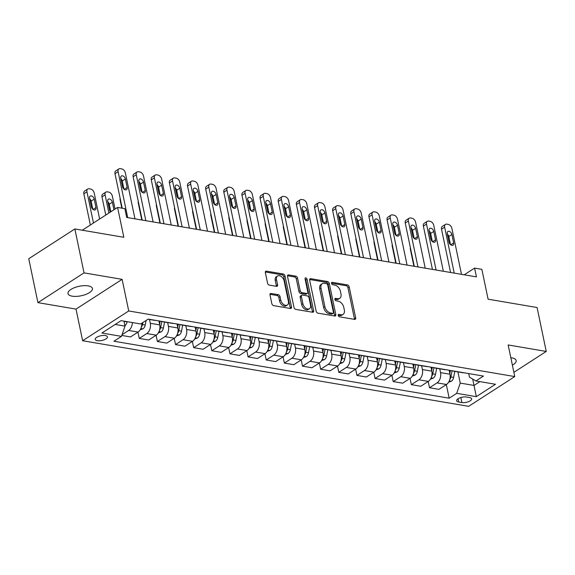 <?xml version="1.0" encoding="UTF-8"?>
<svg xmlns="http://www.w3.org/2000/svg" width="575" height="575" viewBox="0 0 575 575"><rect width="100%" height="100%" fill="white"/><g stroke="black" fill="none" stroke-linecap="round" stroke-linejoin="round"><path stroke-width="0.86" d="M338.222 315.445A1.337 0.87 57.2 0 0 339.473 316.825L354.61 319.398A1.912 1.236 57.2 0 0 355.285 319.276A1.912 1.236 57.2 0 0 355.673 317.91L349.19 286.875A1.912 1.236 57.2 0 0 347.401 284.912L332.271 282.339A1.337 0.87 57.2 0 0 331.797 282.418A1.337 0.87 57.2 0 0 331.523 283.374A1.337 0.87 57.2 0 0 332.774 284.754L334.729 285.085A6.117 3.967 57.2 0 1 340.443 291.381L340.982 293.962A6.117 3.967 57.2 0 1 339.739 298.332A6.117 3.967 57.2 0 1 337.575 298.705L335.62 298.375A1.337 0.87 57.2 0 0 335.146 298.454A1.337 0.87 57.2 0 0 334.873 299.41A1.337 0.87 57.2 0 0 336.123 300.79L338.078 301.12A6.117 3.967 57.2 0 1 343.793 307.409L344.332 309.997A6.117 3.967 57.2 0 1 343.095 314.367A6.117 3.967 57.2 0 1 340.925 314.741L338.97 314.41A1.337 0.87 57.2 0 0 338.495 314.489A1.337 0.87 57.2 0 0 338.222 315.445M72.227 296.175A12.463 4.844 168.2 0 0 85.761 294.443A12.463 4.844 168.2 0 0 92.41 288.478A12.463 4.844 168.2 0 0 88.183 285.876A12.463 4.844 168.2 0 0 74.649 287.608A12.463 4.844 168.2 0 0 68.001 293.573A12.463 4.844 168.2 0 0 72.227 296.175M512.375 365.154A12.463 4.844 168.2 0 0 516.17 360.496A12.463 4.844 168.2 0 0 511.944 357.894A12.463 4.844 168.2 0 0 510.83 357.751M97.347 340.695A6.232 2.422 168.2 0 0 104.118 339.832A6.232 2.422 168.2 0 0 107.439 336.849A6.232 2.422 168.2 0 0 105.326 335.548A6.232 2.422 168.2 0 0 98.555 336.411A6.232 2.422 168.2 0 0 95.234 339.394A6.232 2.422 168.2 0 0 97.347 340.695M271.084 293.473A1.912 1.236 57.2 0 0 270.408 293.595A1.912 1.236 57.2 0 0 270.02 294.961L271.838 303.665A1.912 1.236 57.2 0 0 273.628 305.634L290.433 308.488A1.912 1.236 57.2 0 0 291.108 308.373A1.912 1.236 57.2 0 0 291.496 307.007L285.013 275.971A1.912 1.236 57.2 0 0 283.231 274.002L266.419 271.148A1.912 1.236 57.2 0 0 265.743 271.263A1.912 1.236 57.2 0 0 265.355 272.629L267.555 283.144A1.912 1.236 57.2 0 0 269.337 285.114L276.532 286.336A1.912 1.236 57.2 0 0 277.207 286.221A1.912 1.236 57.2 0 0 277.596 284.855L276.51 279.637A5.117 3.313 57.2 0 1 277.545 275.993A5.117 3.313 57.2 0 1 281.362 276.597A5.117 3.313 57.2 0 1 284.129 280.938L288.398 301.365A5.117 3.313 57.2 0 1 287.356 305.016A5.117 3.313 57.2 0 1 283.54 304.405A5.117 3.313 57.2 0 1 280.772 300.071L280.061 296.664A1.912 1.236 57.2 0 0 278.278 294.702L271.084 293.473L270.02 294.163M513.878 372.334L546.25 351.433L537.079 307.517L488.096 299.194L481.857 269.33L474.605 268.101L476.438 276.884L126.687 217.443L124.854 208.66L117.595 207.424L82.282 230.223M84.029 272.873L37.921 302.644L76.022 309.113L122.123 279.349L84.029 272.873L74.858 228.958L123.833 237.288L117.595 207.424M122.123 279.349L128.728 310.967L514.762 376.575L468.654 406.338L82.627 340.731L128.728 310.967M546.25 351.433L508.156 344.957L514.762 376.575M316.142 311.197A1.912 1.236 57.2 0 0 317.925 313.159L334.736 316.02A1.912 1.236 57.2 0 0 335.412 315.898A1.912 1.236 57.2 0 0 335.8 314.532L329.317 283.504A1.912 1.236 57.2 0 0 327.534 281.534L310.723 278.681A1.912 1.236 57.2 0 0 310.047 278.796A1.912 1.236 57.2 0 0 309.659 280.162L316.142 311.197M312.584 312.254L295.773 309.393A1.912 1.236 57.2 0 1 293.99 307.431L287.507 276.395A1.912 1.236 57.2 0 1 287.895 275.03A1.912 1.236 57.2 0 1 288.571 274.915L295.766 276.137A1.912 1.236 57.2 0 1 297.548 278.099L300.179 290.691A1.912 1.236 57.2 0 0 301.961 292.653L306.734 293.466A1.912 1.236 57.2 0 0 307.417 293.351A1.912 1.236 57.2 0 0 307.798 291.985L305.066 278.882A1.337 0.87 57.2 0 1 305.332 277.926A1.337 0.87 57.2 0 1 306.331 278.084A1.337 0.87 57.2 0 1 307.057 279.22L313.648 310.773A1.912 1.236 57.2 0 1 313.26 312.132A1.912 1.236 57.2 0 1 312.584 312.254M37.921 302.644L28.75 258.728L74.858 228.958M469.61 397.562L466.411 397.016A6.038 2.35 168.2 0 0 459.856 397.857A6.038 2.35 168.2 0 0 456.643 400.746A6.038 2.35 168.2 0 0 458.692 402.004L461.883 402.55A6.038 2.35 168.2 0 0 468.438 401.709A6.038 2.35 168.2 0 0 471.651 398.82A6.038 2.35 168.2 0 0 469.61 397.562M468.711 373.577L469.452 377.135L475.906 380.945L483.446 376.079L148.206 319.103L140.667 323.969L121.073 320.642L101.89 333.033L121.476 336.361L113.943 341.227L449.176 398.202L456.715 393.336L460.23 383.094L457.894 371.896M475.906 380.945L495.499 384.272L476.308 396.664L456.715 393.336M76.022 309.113L82.627 340.731M474.605 268.101L464.219 274.807M472.686 379.047L474.016 385.437L479.917 381.628M460.23 383.094L474.016 385.437L476.308 396.664M115.18 324.451L124.998 326.118L123.956 321.13M137.942 332.156L139.243 338.416L146.783 333.543A7.791 5.103 -80.4 0 0 150.305 323.301L149.507 319.484M139.243 338.416L148.681 340.019L156.22 335.153A7.791 5.103 -80.4 0 0 159.735 324.904L158.901 320.922M156.077 335.239L157.385 341.5L164.924 336.627A7.791 5.103 -80.4 0 0 168.446 326.384L167.641 322.568M157.385 341.5L166.822 343.103L174.362 338.229A7.791 5.103 -80.4 0 0 177.876 327.987L177.042 324.005M174.218 338.323L175.526 344.583L183.066 339.71A7.791 5.103 -80.4 0 0 186.58 329.468L185.783 325.651M175.526 344.583L184.963 346.186L192.503 341.313A7.791 5.103 -80.4 0 0 196.018 331.071L195.184 327.089M192.359 341.406L193.667 347.667L201.207 342.793A7.791 5.103 -80.4 0 0 204.722 332.551L203.924 328.735M193.667 347.667L203.104 349.269L210.637 344.396A7.791 5.103 -80.4 0 0 214.159 334.154L213.325 330.172M210.5 344.49L211.808 350.743L219.348 345.877A7.791 5.103 -80.4 0 0 222.863 335.635L222.065 331.818M211.808 350.743L221.238 352.353L228.778 347.48A7.791 5.103 -80.4 0 0 232.3 337.238L231.466 333.256M228.642 347.573L229.95 353.826L237.489 348.96A7.791 5.103 -80.4 0 0 241.004 338.718L240.206 334.902M229.95 353.826L239.38 355.429L246.919 350.563A7.791 5.103 -80.4 0 0 250.441 340.321L249.607 336.339M246.783 350.657L248.091 356.91L255.631 352.044A7.791 5.103 -80.4 0 0 259.145 341.802L258.348 337.985M248.091 356.91L257.521 358.512L265.061 353.647A7.791 5.103 -80.4 0 0 268.575 343.404L267.749 339.423M264.924 353.74L266.232 359.993L273.772 355.127A7.791 5.103 -80.4 0 0 277.287 344.885L276.489 341.061M266.232 359.993L275.662 361.596L283.202 356.73A7.791 5.103 -80.4 0 0 286.717 346.488L285.89 342.506M283.065 356.823L284.373 363.077L291.913 358.211A7.791 5.103 -80.4 0 0 295.428 347.968L294.63 344.145M284.373 363.077L293.803 364.679L301.343 359.813A7.791 5.103 -80.4 0 0 304.858 349.571L304.024 345.589M301.207 359.907L302.515 366.16L310.047 361.294A7.791 5.103 -80.4 0 0 313.569 351.052L312.771 347.228M302.515 366.16L311.945 367.763L319.484 362.897A7.791 5.103 -80.4 0 0 322.999 352.655L322.165 348.666M319.348 362.99L320.649 369.243L328.188 364.377A7.791 5.103 -80.4 0 0 331.71 354.135L330.912 350.312M320.649 369.243L330.086 370.846L337.626 365.98A7.791 5.103 -80.4 0 0 341.14 355.738L340.307 351.749M337.482 366.067L338.79 372.327L346.33 367.461A7.791 5.103 -80.4 0 0 349.844 357.219L349.047 353.395M338.79 372.327L348.227 373.93L355.767 369.064A7.791 5.103 -80.4 0 0 359.282 358.822L358.448 354.832M355.623 369.15L356.931 375.41L364.471 370.544A7.791 5.103 -80.4 0 0 367.986 360.302L367.188 356.478M356.931 375.41L366.368 377.013L373.908 372.147A7.791 5.103 -80.4 0 0 377.423 361.905L376.589 357.916M373.764 372.233L375.073 378.494L382.612 373.628A7.791 5.103 -80.4 0 0 386.127 363.386L385.329 359.562M375.073 378.494L384.51 380.097L392.042 375.231A7.791 5.103 -80.4 0 0 395.564 364.988L394.73 360.999M391.906 375.317L393.214 381.577L400.753 376.711A7.791 5.103 -80.4 0 0 404.268 366.462L403.47 362.645M393.214 381.577L402.644 383.18L410.183 378.314A7.791 5.103 -80.4 0 0 413.705 368.072L412.872 364.083M410.047 378.4L411.355 384.661L418.895 379.795A7.791 5.103 -80.4 0 0 422.409 369.545L421.612 365.729M411.355 384.661L420.785 386.263L428.325 381.397A7.791 5.103 -80.4 0 0 431.847 371.148L431.013 367.166M428.188 381.484L429.496 387.744L437.036 382.878A7.791 5.103 -80.4 0 0 440.551 372.629L439.753 368.812M429.496 387.744L438.926 389.347L446.466 384.481A7.791 5.103 -80.4 0 0 449.981 374.232L449.154 370.25M446.329 384.567L449.176 398.202M121.792 335.448L130.539 336.936L138.079 332.07A7.791 5.103 -80.4 0 0 141.788 323.251M452.475 370.817A7.791 5.103 -80.4 0 0 453.452 371.141L462.882 372.744A7.791 5.103 -80.4 0 0 463.917 372.758M453.452 371.141A7.791 5.103 -80.4 0 0 454.48 371.155M434.333 367.734A7.791 5.103 -80.4 0 0 435.311 368.058L444.741 369.66A7.791 5.103 -80.4 0 0 445.776 369.675M435.311 368.058A7.791 5.103 -80.4 0 0 436.339 368.072M416.192 364.651A7.791 5.103 -80.4 0 0 417.17 364.974L426.6 366.577A7.791 5.103 -80.4 0 0 427.635 366.591M417.17 364.974A7.791 5.103 -80.4 0 0 418.198 364.988M398.051 361.567A7.791 5.103 -80.4 0 0 399.028 361.891L408.466 363.493A7.791 5.103 -80.4 0 0 409.493 363.508M399.028 361.891A7.791 5.103 -80.4 0 0 400.056 361.905M379.91 358.484A7.791 5.103 -80.4 0 0 380.887 358.807L390.324 360.41A7.791 5.103 -80.4 0 0 391.352 360.424M380.887 358.807A7.791 5.103 -80.4 0 0 381.915 358.822M361.768 355.4A7.791 5.103 -80.4 0 0 362.746 355.724L372.183 357.327A7.791 5.103 -80.4 0 0 373.211 357.341M362.746 355.724A7.791 5.103 -80.4 0 0 363.781 355.738M343.627 352.317A7.791 5.103 -80.4 0 0 344.605 352.64L354.042 354.243A7.791 5.103 -80.4 0 0 355.07 354.265M344.605 352.64A7.791 5.103 -80.4 0 0 345.64 352.655M325.486 349.233A7.791 5.103 -80.4 0 0 326.463 349.557L335.901 351.16A7.791 5.103 -80.4 0 0 336.928 351.181M326.463 349.557A7.791 5.103 -80.4 0 0 327.498 349.578M307.352 346.15A7.791 5.103 -80.4 0 0 308.329 346.473L317.759 348.076A7.791 5.103 -80.4 0 0 318.787 348.098M308.329 346.473A7.791 5.103 -80.4 0 0 309.357 346.495M289.211 343.067A7.791 5.103 -80.4 0 0 290.188 343.39L299.618 344.993A7.791 5.103 -80.4 0 0 300.646 345.014M290.188 343.39A7.791 5.103 -80.4 0 0 291.216 343.412M271.069 339.983A7.791 5.103 -80.4 0 0 272.047 340.307L281.477 341.909A7.791 5.103 -80.4 0 0 282.512 341.931M272.047 340.307A7.791 5.103 -80.4 0 0 273.075 340.328M252.928 336.9A7.791 5.103 -80.4 0 0 253.906 337.223L263.336 338.833A7.791 5.103 -80.4 0 0 264.371 338.848M253.906 337.223A7.791 5.103 -80.4 0 0 254.933 337.245M234.787 333.816A7.791 5.103 -80.4 0 0 235.764 334.147L245.194 335.75A7.791 5.103 -80.4 0 0 246.229 335.764M235.764 334.147A7.791 5.103 -80.4 0 0 236.792 334.161M216.646 330.733A7.791 5.103 -80.4 0 0 217.623 331.063L227.06 332.666A7.791 5.103 -80.4 0 0 228.088 332.681M217.623 331.063A7.791 5.103 -80.4 0 0 218.651 331.078M198.504 327.649A7.791 5.103 -80.4 0 0 199.482 327.98L208.919 329.583A7.791 5.103 -80.4 0 0 209.947 329.597M199.482 327.98A7.791 5.103 -80.4 0 0 200.51 327.994M180.363 324.566A7.791 5.103 -80.4 0 0 181.341 324.897L190.778 326.499A7.791 5.103 -80.4 0 0 191.806 326.514M181.341 324.897A7.791 5.103 -80.4 0 0 182.376 324.911M162.222 321.49A7.791 5.103 -80.4 0 0 163.199 321.813L172.637 323.416A7.791 5.103 -80.4 0 0 173.664 323.43M163.199 321.813A7.791 5.103 -80.4 0 0 164.234 321.827M148.012 319.233L154.495 320.332A7.791 5.103 -80.4 0 0 155.523 320.347M122.037 334.729L128.642 330.467A7.791 5.103 -80.4 0 0 132.372 322.561M124.998 326.118L121.476 336.361M338.201 315.294L339.681 315.546A6.117 3.967 57.2 0 0 341.845 315.172L343.095 314.367M339.739 298.332L338.495 299.137A6.117 3.967 57.2 0 1 336.332 299.51L334.851 299.259M354.452 319.369A1.912 1.236 57.2 0 0 354.423 318.715L347.94 287.68A1.912 1.236 57.2 0 0 346.157 285.717L331.502 283.223M334.578 315.991A1.912 1.236 57.2 0 0 334.557 315.337L328.073 284.309A1.912 1.236 57.2 0 0 326.284 282.339L309.63 279.507M332.666 313.339A1.337 0.87 57.2 0 0 333.141 313.253A1.337 0.87 57.2 0 0 333.407 312.297L327.721 285.056A1.337 0.87 57.2 0 0 326.471 283.683L324.401 283.331A6.117 3.967 57.2 0 0 322.237 283.712A6.117 3.967 57.2 0 0 321.001 288.075L324.889 306.698A6.117 3.967 57.2 0 0 330.596 312.987L332.666 313.339L331.416 314.144A1.337 0.87 57.2 0 0 331.89 314.058L333.141 313.253M322.237 283.712L320.994 284.51A6.117 3.967 57.2 0 0 319.75 288.88L321.001 288.075M331.416 314.144L329.353 313.792A6.117 3.967 57.2 0 1 323.639 307.496L319.75 288.88M287.478 275.741L294.522 276.942L295.766 276.137M307.417 293.351L306.166 294.148A1.912 1.236 57.2 0 1 305.49 294.271L300.718 293.458A1.912 1.236 57.2 0 1 298.935 291.496L296.305 278.904A1.912 1.236 57.2 0 0 294.522 276.942M312.433 312.225A1.912 1.236 57.2 0 0 312.405 311.578L305.814 280.025A1.337 0.87 57.2 0 0 305.059 278.868M302.91 303.751A5.117 3.313 57.2 0 0 305.67 308.085A5.117 3.313 57.2 0 0 309.494 308.696A5.117 3.313 57.2 0 0 310.529 305.045L309.027 297.843A1.912 1.236 57.2 0 0 307.244 295.881L302.472 295.068A1.912 1.236 57.2 0 0 301.789 295.183A1.912 1.236 57.2 0 0 301.401 296.549L302.91 303.751L301.659 304.556A5.117 3.313 57.2 0 0 304.427 308.89A5.117 3.313 57.2 0 0 308.243 309.494L309.494 308.696M301.789 295.183L300.545 295.988A1.912 1.236 57.2 0 0 300.157 297.354L301.401 296.549M301.659 304.556L300.157 297.354M287.356 305.016L286.113 305.821A5.117 3.313 57.2 0 1 282.289 305.21A5.117 3.313 57.2 0 1 279.529 300.876L278.817 297.469A1.912 1.236 57.2 0 0 277.035 295.507L269.991 294.307M277.545 275.993L276.295 276.798A5.117 3.313 57.2 0 0 275.26 280.442L276.51 279.637M276.381 286.314A1.912 1.236 57.2 0 0 276.352 285.66L275.26 280.442M290.282 308.459A1.912 1.236 57.2 0 0 290.253 307.812L283.77 276.776A1.912 1.236 57.2 0 0 281.987 274.807L265.327 271.982M448.601 382.202L451.368 381.247A5.161 3.378 -80.4 0 0 453.632 377.401L454.818 371.371M413.914 266.254L410.37 249.298A3.896 2.523 -122.8 0 1 410.385 247.638M449.707 379.694A5.161 3.378 -80.4 0 0 450.872 376.934L452.094 370.753M450.455 370.473L449.844 373.57M450.347 370.451L449.787 373.297M454.236 273.111L444.64 227.175A3.896 2.523 57.2 0 1 445.431 224.394A3.896 2.523 57.2 0 1 446.804 224.157L448.256 224.401A3.896 2.523 57.2 0 1 451.893 228.404L461.488 274.34M445.431 224.394L442.312 226.406A3.896 2.523 -122.8 0 0 441.521 229.188L450.57 272.485M447.264 233.716A3.119 2.02 -122.8 0 1 447.896 231.495A3.119 2.02 -122.8 0 1 450.225 231.869A3.119 2.02 -122.8 0 1 451.907 234.507L453.668 242.938A3.119 2.02 -122.8 0 1 453.043 245.166A3.119 2.02 -122.8 0 1 450.714 244.792A3.119 2.02 -122.8 0 1 449.025 242.147L447.264 233.716M447.336 234.061A3.119 2.02 -122.8 0 1 448.795 236.519L450.484 244.612M430.459 379.119L433.227 378.163A5.161 3.378 -80.4 0 0 435.491 374.318L436.677 368.287M395.772 263.17L392.229 246.215A3.896 2.523 -122.8 0 1 392.243 244.555M431.566 376.611A5.161 3.378 -80.4 0 0 432.731 373.851L433.952 367.669M432.314 367.389L431.703 370.487M432.206 367.368L431.645 370.214M412.318 376.036L415.085 375.08A5.161 3.378 -80.4 0 0 417.349 371.234L418.535 365.204M377.631 260.087L374.088 243.132A3.896 2.523 -122.8 0 1 374.102 241.471M413.425 373.527A5.161 3.378 -80.4 0 0 414.589 370.767L415.811 364.586M414.173 364.306L413.562 367.403M414.065 364.291L413.504 367.13M394.177 372.952L396.944 371.996A5.161 3.378 -80.4 0 0 399.208 368.151L400.394 362.121M359.49 257.003L355.947 240.048A3.896 2.523 -122.8 0 1 355.961 238.388M395.284 370.444A5.161 3.378 -80.4 0 0 396.448 367.684L397.67 361.502M396.031 361.222L395.42 364.32M395.931 361.208L395.37 364.047M436.094 270.027L426.499 224.092A3.896 2.523 57.2 0 1 427.29 221.31A3.896 2.523 57.2 0 1 428.67 221.073L430.114 221.318A3.896 2.523 57.2 0 1 433.751 225.321L443.347 271.256M427.29 221.31L424.17 223.323A3.896 2.523 -122.8 0 0 423.38 226.104L432.429 269.402M429.122 230.632A3.119 2.02 -122.8 0 1 429.755 228.412A3.119 2.02 -122.8 0 1 432.084 228.785A3.119 2.02 -122.8 0 1 433.766 231.423L435.527 239.854A3.119 2.02 -122.8 0 1 434.901 242.082A3.119 2.02 -122.8 0 1 432.573 241.708A3.119 2.02 -122.8 0 1 430.883 239.071L429.122 230.632M429.194 230.978A3.119 2.02 -122.8 0 1 430.653 233.436L432.342 241.529M417.953 266.944L408.358 221.008A3.896 2.523 57.2 0 1 409.148 218.227A3.896 2.523 57.2 0 1 410.528 217.99L411.98 218.234A3.896 2.523 57.2 0 1 415.61 222.237L425.213 268.173M409.148 218.227L406.029 220.239A3.896 2.523 -122.8 0 0 405.238 223.021L414.287 266.318M410.981 227.556A3.119 2.02 -122.8 0 1 411.614 225.328A3.119 2.02 -122.8 0 1 413.942 225.702A3.119 2.02 -122.8 0 1 415.632 228.34L417.393 236.771A3.119 2.02 -122.8 0 1 416.76 238.999A3.119 2.02 -122.8 0 1 414.431 238.625A3.119 2.02 -122.8 0 1 412.742 235.987L410.981 227.556M411.053 227.894A3.119 2.02 -122.8 0 1 412.512 230.352L414.201 238.445M399.812 263.86L390.217 217.925A3.896 2.523 57.2 0 1 391.007 215.143A3.896 2.523 57.2 0 1 392.387 214.906L393.839 215.151A3.896 2.523 57.2 0 1 397.476 219.154L407.071 265.089M391.007 215.143L387.888 217.156A3.896 2.523 -122.8 0 0 387.104 219.938L396.146 263.235M392.847 224.473A3.119 2.02 -122.8 0 1 393.473 222.245A3.119 2.02 -122.8 0 1 395.801 222.618A3.119 2.02 -122.8 0 1 397.49 225.256L399.251 233.687A3.119 2.02 -122.8 0 1 398.619 235.915A3.119 2.02 -122.8 0 1 396.29 235.542A3.119 2.02 -122.8 0 1 394.608 232.904L392.847 224.473M392.912 224.811A3.119 2.02 -122.8 0 1 394.371 227.269L396.06 235.362M376.036 369.869L378.81 368.913A5.161 3.378 -80.4 0 0 381.067 365.067L382.253 359.037M341.349 253.92L337.805 236.965A3.896 2.523 -122.8 0 1 337.82 235.304M377.143 367.36A5.161 3.378 -80.4 0 0 378.307 364.6L379.529 358.419M377.89 358.139L377.279 361.237M377.789 358.124L377.229 360.963M381.671 260.777L372.075 214.842A3.896 2.523 57.2 0 1 372.866 212.06A3.896 2.523 57.2 0 1 374.246 211.823L375.698 212.067A3.896 2.523 57.2 0 1 379.335 216.078L388.93 262.006M372.866 212.06L369.754 214.072A3.896 2.523 -122.8 0 0 368.963 216.854L378.005 260.152M374.706 221.389A3.119 2.02 -122.8 0 1 375.331 219.161A3.119 2.02 -122.8 0 1 377.66 219.535A3.119 2.02 -122.8 0 1 379.349 222.173L381.11 230.611A3.119 2.02 -122.8 0 1 380.478 232.832A3.119 2.02 -122.8 0 1 378.149 232.458A3.119 2.02 -122.8 0 1 376.467 229.82L374.706 221.389M374.778 221.727A3.119 2.02 -122.8 0 1 376.23 224.185L377.919 232.278M357.902 366.785L360.669 365.829A5.161 3.378 -80.4 0 0 362.926 361.984L364.112 355.954M323.207 250.837L319.671 233.881A3.896 2.523 -122.8 0 1 319.678 232.221M359.001 364.277A5.161 3.378 -80.4 0 0 360.166 361.517L361.387 355.336M359.749 355.055L359.145 358.153M359.648 355.041L359.088 357.88M363.529 257.693L353.934 211.758A3.896 2.523 57.2 0 1 354.725 208.977A3.896 2.523 57.2 0 1 356.105 208.739L357.557 208.984A3.896 2.523 57.2 0 1 361.193 212.994L370.789 258.923M354.725 208.977L351.613 210.989A3.896 2.523 -122.8 0 0 350.822 213.771L359.864 257.068M356.565 218.306A3.119 2.02 -122.8 0 1 357.197 216.078A3.119 2.02 -122.8 0 1 359.526 216.452A3.119 2.02 -122.8 0 1 361.208 219.097L362.969 227.528A3.119 2.02 -122.8 0 1 362.336 229.748A3.119 2.02 -122.8 0 1 360.007 229.375A3.119 2.02 -122.8 0 1 358.326 226.737L356.565 218.306M356.637 218.644A3.119 2.02 -122.8 0 1 358.088 221.102L359.785 229.195M339.76 363.702L342.527 362.746A5.161 3.378 -80.4 0 0 344.784 358.901L345.978 352.877M305.073 247.76L301.53 230.798A3.896 2.523 -122.8 0 1 301.544 229.138M340.867 361.193A5.161 3.378 -80.4 0 0 342.032 358.433L343.246 352.252M341.615 351.972L341.004 355.07M341.507 351.957L340.946 354.804M321.619 360.618L324.386 359.662A5.161 3.378 -80.4 0 0 326.643 355.817L327.836 349.794M286.932 244.677L283.389 227.714A3.896 2.523 -122.8 0 1 283.403 226.054M322.726 358.11A5.161 3.378 -80.4 0 0 323.89 355.35L325.105 349.169M323.473 348.888L322.863 351.986M323.366 348.874L322.805 351.72M303.478 357.535L306.245 356.579A5.161 3.378 -80.4 0 0 308.502 352.734L309.695 346.711M268.791 241.593L265.248 224.631A3.896 2.523 -122.8 0 1 265.262 222.971M304.585 355.027A5.161 3.378 -80.4 0 0 305.749 352.267L306.964 346.085M305.332 345.805L304.721 348.903M305.224 345.791L304.664 348.637M285.337 354.452L288.104 353.496A5.161 3.378 -80.4 0 0 290.361 349.658L291.554 343.627M250.65 238.51L247.106 221.548A3.896 2.523 -122.8 0 1 247.121 219.887M286.443 351.943A5.161 3.378 -80.4 0 0 287.608 349.183L288.822 343.002M287.191 342.722L286.58 345.819M287.083 342.707L286.522 345.553M345.388 254.61L335.793 208.675A3.896 2.523 57.2 0 1 336.583 205.893A3.896 2.523 57.2 0 1 337.963 205.656L339.415 205.9A3.896 2.523 57.2 0 1 343.052 209.911L352.647 255.846M336.583 205.893L333.471 207.906A3.896 2.523 -122.8 0 0 332.681 210.687L341.723 253.985M338.423 215.222A3.119 2.02 -122.8 0 1 339.056 212.994A3.119 2.02 -122.8 0 1 341.385 213.368A3.119 2.02 -122.8 0 1 343.067 216.013L344.827 224.444A3.119 2.02 -122.8 0 1 344.195 226.665A3.119 2.02 -122.8 0 1 341.866 226.291A3.119 2.02 -122.8 0 1 340.184 223.653L338.423 215.222M338.495 215.56A3.119 2.02 -122.8 0 1 339.954 218.018L341.643 226.112M327.254 251.527L317.652 205.591A3.896 2.523 57.2 0 1 318.442 202.81A3.896 2.523 57.2 0 1 319.822 202.572L321.274 202.817A3.896 2.523 57.2 0 1 324.911 206.827L334.506 252.763M318.442 202.81L315.33 204.822A3.896 2.523 -122.8 0 0 314.539 207.604L323.588 250.901M320.282 212.139A3.119 2.02 -122.8 0 1 320.915 209.911A3.119 2.02 -122.8 0 1 323.243 210.285A3.119 2.02 -122.8 0 1 324.925 212.93L326.686 221.361A3.119 2.02 -122.8 0 1 326.054 223.582A3.119 2.02 -122.8 0 1 323.725 223.208A3.119 2.02 -122.8 0 1 322.043 220.57L320.282 212.139M320.354 212.477A3.119 2.02 -122.8 0 1 321.813 214.935L323.502 223.028M309.113 248.443L299.51 202.508A3.896 2.523 57.2 0 1 300.301 199.733A3.896 2.523 57.2 0 1 301.681 199.489L303.133 199.733A3.896 2.523 57.2 0 1 306.77 203.744L316.365 249.679M300.301 199.733L297.189 201.739A3.896 2.523 -122.8 0 0 296.398 204.52L305.447 247.818M302.141 209.056A3.119 2.02 -122.8 0 1 302.773 206.835A3.119 2.02 -122.8 0 1 305.102 207.201A3.119 2.02 -122.8 0 1 306.784 209.846L308.545 218.277A3.119 2.02 -122.8 0 1 307.912 220.498A3.119 2.02 -122.8 0 1 305.584 220.124A3.119 2.02 -122.8 0 1 303.902 217.487L302.141 209.056M302.213 209.393A3.119 2.02 -122.8 0 1 303.672 211.859L305.361 219.945M290.972 245.36L281.376 199.424A3.896 2.523 57.2 0 1 282.16 196.65A3.896 2.523 57.2 0 1 283.54 196.406L284.992 196.65A3.896 2.523 57.2 0 1 288.628 200.661L298.224 246.596M282.16 196.65L279.048 198.655A3.896 2.523 -122.8 0 0 278.257 201.437L287.306 244.734M284 205.972A3.119 2.02 -122.8 0 1 284.632 203.751A3.119 2.02 -122.8 0 1 286.961 204.118A3.119 2.02 -122.8 0 1 288.643 206.763L290.404 215.194A3.119 2.02 -122.8 0 1 289.771 217.415A3.119 2.02 -122.8 0 1 287.442 217.048A3.119 2.02 -122.8 0 1 285.761 214.403L284 205.972M284.072 206.317A3.119 2.02 -122.8 0 1 285.531 208.775L287.22 216.861M267.195 351.368L269.963 350.412A5.161 3.378 -80.4 0 0 272.227 346.574L273.412 340.544M232.508 235.427L228.965 218.464A3.896 2.523 -122.8 0 1 228.979 216.804M268.302 348.86A5.161 3.378 -80.4 0 0 269.467 346.1L270.688 339.918M269.05 339.638L268.439 342.736M268.942 339.624L268.381 342.47M272.83 242.276L263.235 196.341A3.896 2.523 57.2 0 1 264.026 193.567A3.896 2.523 57.2 0 1 265.398 193.322L266.85 193.567A3.896 2.523 57.2 0 1 270.487 197.577L280.082 243.513M264.026 193.567L260.906 195.572A3.896 2.523 -122.8 0 0 260.116 198.353L269.165 241.651M265.858 202.889A3.119 2.02 -122.8 0 1 266.491 200.668A3.119 2.02 -122.8 0 1 268.82 201.034A3.119 2.02 -122.8 0 1 270.502 203.679L272.262 212.11A3.119 2.02 -122.8 0 1 271.637 214.331A3.119 2.02 -122.8 0 1 269.308 213.965A3.119 2.02 -122.8 0 1 267.619 211.32L265.858 202.889M265.93 203.234A3.119 2.02 -122.8 0 1 267.389 205.692L269.078 213.778M249.054 348.285L251.821 347.329A5.161 3.378 -80.4 0 0 254.085 343.491L255.271 337.46M214.367 232.343L210.824 215.388A3.896 2.523 -122.8 0 1 210.838 213.72M250.161 345.776A5.161 3.378 -80.4 0 0 251.325 343.016L252.547 336.835M250.908 336.562L250.298 339.652M250.801 336.54L250.24 339.387M254.689 239.193L245.094 193.257A3.896 2.523 57.2 0 1 245.884 190.483A3.896 2.523 57.2 0 1 247.264 190.239L248.709 190.49A3.896 2.523 57.2 0 1 252.346 194.494L261.941 240.429M245.884 190.483L242.765 192.496A3.896 2.523 -122.8 0 0 241.974 195.27L251.023 238.575M247.717 199.805A3.119 2.02 -122.8 0 1 248.35 197.584A3.119 2.02 -122.8 0 1 250.678 197.951A3.119 2.02 -122.8 0 1 252.36 200.596L254.121 209.027A3.119 2.02 -122.8 0 1 253.496 211.248A3.119 2.02 -122.8 0 1 251.167 210.881A3.119 2.02 -122.8 0 1 249.478 208.236L247.717 199.805M247.789 200.15A3.119 2.02 -122.8 0 1 249.248 202.608L250.937 210.694M230.913 345.208L233.68 344.245A5.161 3.378 -80.4 0 0 235.944 340.407L237.13 334.377M196.226 229.26L192.682 212.304A3.896 2.523 -122.8 0 1 192.697 210.637M232.02 342.693A5.161 3.378 -80.4 0 0 233.184 339.933L234.406 333.752M232.767 333.478L232.156 336.569M232.659 333.457L232.099 336.303M212.772 342.125L215.539 341.162A5.161 3.378 -80.4 0 0 217.803 337.324L218.989 331.293M178.085 226.176L174.541 209.221A3.896 2.523 -122.8 0 1 174.556 207.553M213.878 339.609A5.161 3.378 -80.4 0 0 215.043 336.857L216.265 330.668M214.626 330.395L214.015 333.486M214.525 330.373L213.965 333.22M194.63 339.042L197.405 338.078A5.161 3.378 -80.4 0 0 199.662 334.24L200.847 328.21M159.943 223.093L156.4 206.138A3.896 2.523 -122.8 0 1 156.414 204.47M195.737 336.526A5.161 3.378 -80.4 0 0 196.902 333.773L198.123 327.585M196.485 327.312L195.874 330.402M196.384 327.29L195.823 330.136M176.496 335.958L179.263 335.002A5.161 3.378 -80.4 0 0 181.52 331.157L182.706 325.127M141.802 220.009L138.266 203.054A3.896 2.523 -122.8 0 1 138.273 201.387M177.596 333.442A5.161 3.378 -80.4 0 0 178.76 330.69L179.982 324.501M178.343 324.228L177.74 327.319M178.243 324.207L177.682 327.053M158.355 332.875L161.122 331.919A5.161 3.378 -80.4 0 0 163.379 328.073L164.572 322.043M121.828 208.143L120.125 199.971A3.896 2.523 -122.8 0 1 120.139 198.31M159.462 330.359A5.161 3.378 -80.4 0 0 160.626 327.606L161.841 321.418M160.209 321.145L159.598 324.235M160.102 321.123L159.541 323.969M140.214 329.791L142.981 328.835A5.161 3.378 -80.4 0 0 145.238 324.99L146.136 320.44M108.891 213.045L105.096 194.875A3.896 2.523 57.2 0 1 105.886 192.093A3.896 2.523 57.2 0 1 107.266 191.856L108.718 192.1A3.896 2.523 57.2 0 1 112.355 196.111L115.058 209.063M105.778 215.057L101.983 196.887A3.896 2.523 -122.8 0 1 102.774 194.106L105.886 192.093M110.831 211.787L109.25 204.218A3.119 2.02 57.2 0 0 107.798 201.76M141.321 327.276A5.161 3.378 -80.4 0 0 142.485 324.523L142.873 322.546M113.951 209.782L112.369 202.213A3.119 2.02 57.2 0 0 110.688 199.568A3.119 2.02 57.2 0 0 108.359 199.194A3.119 2.02 57.2 0 0 107.726 201.423L109.487 209.853A3.119 2.02 57.2 0 0 110.58 211.952M124.912 325.702A5.161 3.378 -80.4 0 0 127.097 321.907L127.147 321.677M93.473 222.999L86.954 191.791A3.896 2.523 57.2 0 1 87.745 189.01A3.896 2.523 57.2 0 1 89.125 188.772L90.577 189.017A3.896 2.523 57.2 0 1 94.214 193.028L99.64 219.018M90.361 225.012L83.842 193.804A3.896 2.523 -122.8 0 1 84.633 191.022L87.745 189.01M92.805 209.228L91.109 201.135A3.119 2.02 57.2 0 0 89.657 198.677M124.164 322.151A5.161 3.378 -80.4 0 0 124.344 321.439L124.387 321.202M89.585 198.339L91.346 206.77A3.119 2.02 57.2 0 0 93.028 209.408A3.119 2.02 57.2 0 0 95.357 209.782A3.119 2.02 57.2 0 0 95.989 207.561L94.228 199.13A3.119 2.02 57.2 0 0 92.546 196.485A3.119 2.02 57.2 0 0 90.218 196.111A3.119 2.02 57.2 0 0 89.585 198.339M236.548 236.109L226.952 190.174A3.896 2.523 57.2 0 1 227.743 187.4A3.896 2.523 57.2 0 1 229.123 187.155L230.575 187.407A3.896 2.523 57.2 0 1 234.205 191.41L243.807 237.346M227.743 187.4L224.624 189.412A3.896 2.523 -122.8 0 0 223.833 192.187L232.882 235.491M229.576 196.722A3.119 2.02 -122.8 0 1 230.208 194.501A3.119 2.02 -122.8 0 1 232.537 194.868A3.119 2.02 -122.8 0 1 234.226 197.513L235.987 205.943A3.119 2.02 -122.8 0 1 235.355 208.164A3.119 2.02 -122.8 0 1 233.026 207.798A3.119 2.02 -122.8 0 1 231.337 205.153L229.576 196.722M229.648 197.067A3.119 2.02 -122.8 0 1 231.107 199.525L232.796 207.611M218.407 233.026L208.811 187.091A3.896 2.523 57.2 0 1 209.602 184.316A3.896 2.523 57.2 0 1 210.982 184.072L212.434 184.323A3.896 2.523 57.2 0 1 216.071 188.327L225.666 234.262M209.602 184.316L206.482 186.329A3.896 2.523 -122.8 0 0 205.699 189.103L214.741 232.408M211.442 193.638A3.119 2.02 -122.8 0 1 212.067 191.417A3.119 2.02 -122.8 0 1 214.396 191.784A3.119 2.02 -122.8 0 1 216.085 194.429L217.846 202.86A3.119 2.02 -122.8 0 1 217.213 205.081A3.119 2.02 -122.8 0 1 214.885 204.714A3.119 2.02 -122.8 0 1 213.203 202.069L211.442 193.638M211.507 193.983A3.119 2.02 -122.8 0 1 212.966 196.442L214.655 204.528M200.265 229.943L190.67 184.014A3.896 2.523 57.2 0 1 191.461 181.233A3.896 2.523 57.2 0 1 192.841 180.988L194.292 181.24A3.896 2.523 57.2 0 1 197.929 185.243L207.525 231.179M191.461 181.233L188.348 183.245A3.896 2.523 -122.8 0 0 187.558 186.02L196.6 229.324M193.301 190.555A3.119 2.02 -122.8 0 1 193.933 188.334A3.119 2.02 -122.8 0 1 196.262 188.701A3.119 2.02 -122.8 0 1 197.944 191.346L199.705 199.777A3.119 2.02 -122.8 0 1 199.072 201.998A3.119 2.02 -122.8 0 1 196.743 201.631A3.119 2.02 -122.8 0 1 195.062 198.986L193.301 190.555M193.373 190.9A3.119 2.02 -122.8 0 1 194.824 193.358L196.513 201.444M182.124 226.859L172.529 180.931A3.896 2.523 57.2 0 1 173.319 178.149A3.896 2.523 57.2 0 1 174.699 177.905L176.151 178.157A3.896 2.523 57.2 0 1 179.788 182.16L189.383 228.095M173.319 178.149L170.207 180.162A3.896 2.523 -122.8 0 0 169.417 182.936L178.458 226.241M175.159 187.472A3.119 2.02 -122.8 0 1 175.792 185.251A3.119 2.02 -122.8 0 1 178.121 185.617A3.119 2.02 -122.8 0 1 179.803 188.262L181.563 196.693A3.119 2.02 -122.8 0 1 180.931 198.914A3.119 2.02 -122.8 0 1 178.602 198.548A3.119 2.02 -122.8 0 1 176.92 195.903L175.159 187.472M175.231 187.817A3.119 2.02 -122.8 0 1 176.683 190.275L178.379 198.361M163.983 223.776L154.388 177.847A3.896 2.523 57.2 0 1 155.178 175.066A3.896 2.523 57.2 0 1 156.558 174.822L158.01 175.073A3.896 2.523 57.2 0 1 161.647 179.077L171.242 225.012M155.178 175.066L152.066 177.078A3.896 2.523 -122.8 0 0 151.275 179.853L160.317 223.158M157.018 184.388A3.119 2.02 -122.8 0 1 157.651 182.167A3.119 2.02 -122.8 0 1 159.979 182.541A3.119 2.02 -122.8 0 1 161.661 185.179L163.422 193.61A3.119 2.02 -122.8 0 1 162.79 195.838A3.119 2.02 -122.8 0 1 160.461 195.464A3.119 2.02 -122.8 0 1 158.779 192.819L157.018 184.388M157.09 184.733A3.119 2.02 -122.8 0 1 158.549 187.191L160.238 195.277M145.849 220.699L136.246 174.764A3.896 2.523 57.2 0 1 137.037 171.982A3.896 2.523 57.2 0 1 138.417 171.745L139.869 171.99A3.896 2.523 57.2 0 1 143.506 175.993L153.101 221.928M137.037 171.982L133.925 173.995A3.896 2.523 -122.8 0 0 133.134 176.777L142.183 220.074M138.877 181.305A3.119 2.02 -122.8 0 1 139.509 179.084A3.119 2.02 -122.8 0 1 141.838 179.458A3.119 2.02 -122.8 0 1 143.52 182.095L145.281 190.526A3.119 2.02 -122.8 0 1 144.648 192.754A3.119 2.02 -122.8 0 1 142.32 192.381A3.119 2.02 -122.8 0 1 140.638 189.736L138.877 181.305M138.949 181.65A3.119 2.02 -122.8 0 1 140.408 184.108L142.097 192.194M127.708 217.616L118.105 171.681A3.896 2.523 57.2 0 1 118.896 168.899A3.896 2.523 57.2 0 1 120.276 168.662L121.728 168.906A3.896 2.523 57.2 0 1 125.364 172.91L134.96 218.845M118.896 168.899L115.783 170.912A3.896 2.523 -122.8 0 0 114.993 173.693L122.202 208.208M120.736 178.221A3.119 2.02 -122.8 0 1 121.368 176A3.119 2.02 -122.8 0 1 123.697 176.374A3.119 2.02 -122.8 0 1 125.379 179.012L127.14 187.443A3.119 2.02 -122.8 0 1 126.507 189.671A3.119 2.02 -122.8 0 1 124.178 189.297A3.119 2.02 -122.8 0 1 122.497 186.652L120.736 178.221M120.808 178.566A3.119 2.02 -122.8 0 1 122.267 181.024L123.956 189.118M150.305 323.301L159.735 324.904M168.446 326.384L177.876 327.987M186.58 329.468L196.018 331.071M204.722 332.551L214.159 334.154M222.863 335.635L232.3 337.238M241.004 338.718L250.441 340.321M259.145 341.802L268.575 343.404M277.287 344.885L286.717 346.488M295.428 347.968L304.858 349.571M313.569 351.052L322.999 352.655M331.71 354.135L341.14 355.738M349.844 357.219L359.282 358.822M367.986 360.302L377.423 361.905M386.127 363.386L395.564 364.988M404.268 366.462L413.705 368.072M422.409 369.545L431.847 371.148M440.551 372.629L449.981 374.232M437.036 382.878L446.466 384.481M418.895 379.795L428.325 381.397M400.753 376.711L410.183 378.314M382.612 373.628L392.042 375.231M364.471 370.544L373.908 372.147M346.33 367.461L355.767 369.064M328.188 364.377L337.626 365.98M310.047 361.294L319.484 362.897M291.913 358.211L301.343 359.813M273.772 355.127L283.202 356.73M255.631 352.044L265.061 353.647M237.489 348.96L246.919 350.563M219.348 345.877L228.778 347.48M201.207 342.793L210.637 344.396M183.066 339.71L192.503 341.313M164.924 336.627L174.362 338.229M146.783 333.543L156.22 335.153M128.642 330.467L138.079 332.07M460.834 397.526L461.883 402.55M458.016 398.77L458.692 402.004M339.681 315.546L340.925 314.741M334.873 298.856L335.62 298.375M336.332 299.51L337.575 298.705M331.523 282.821L332.271 282.339M346.157 285.717L347.401 284.912M347.94 287.68L349.19 286.875M354.423 318.715L355.673 317.91M338.222 314.892L338.97 314.41M309.659 279.364L310.723 278.681M326.284 282.339L327.534 281.534M328.073 284.309L329.317 283.504M334.557 315.337L335.8 314.532M323.639 307.496L324.889 306.698M329.353 313.792L330.596 312.987M287.507 275.598L288.571 274.915M296.305 278.904L297.548 278.099M298.935 291.496L300.179 290.691M300.718 293.458L301.961 292.653M305.49 294.271L306.734 293.466M305.814 280.025L307.057 279.22M312.405 311.578L313.648 310.773M277.035 295.507L278.278 294.702M278.817 297.469L280.061 296.664M279.529 300.876L280.772 300.071M276.352 285.66L277.596 284.855M265.355 271.831L266.419 271.148M281.987 274.807L283.231 274.002M283.77 276.776L285.013 275.971M290.253 307.812L291.496 307.007M449.255 380.938L451.267 381.283M450.872 376.934L453.632 377.401M441.521 229.188L444.64 227.175M451.907 234.507L448.795 236.519M453.668 242.938L450.75 244.821M431.113 377.854L433.133 378.199M432.731 373.851L435.491 374.318M412.972 374.771L414.992 375.116M414.589 370.767L417.349 371.234M394.831 371.687L396.851 372.032M396.448 367.684L399.208 368.151M423.38 226.104L426.499 224.092M433.766 231.423L430.653 233.436M435.527 239.854L432.616 241.737M405.238 223.021L408.358 221.008M415.632 228.34L412.512 230.352M417.393 236.771L414.474 238.661M387.104 219.938L390.217 217.925M397.49 225.256L394.371 227.269M399.251 233.687L396.333 235.577M376.697 368.604L378.709 368.949M378.307 364.6L381.067 365.067M368.963 216.854L372.075 214.842M379.349 222.173L376.23 224.185M381.11 230.611L378.192 232.494M358.556 365.52L360.568 365.865M360.166 361.517L362.926 361.984M350.822 213.771L353.934 211.758M361.208 219.097L358.088 221.102M362.969 227.528L360.051 229.411M340.414 362.437L342.427 362.782M342.032 358.433L344.784 358.901M322.273 359.353L324.286 359.698M323.89 355.35L326.643 355.817M304.132 356.27L306.144 356.615M305.749 352.267L308.502 352.734M285.991 353.187L288.003 353.532M287.608 349.183L290.361 349.658M332.681 210.687L335.793 208.675M343.067 216.013L339.954 218.018M344.827 224.444L341.909 226.327M314.539 207.604L317.652 205.591M324.925 212.93L321.813 214.935M326.686 221.361L323.768 223.244M296.398 204.52L299.51 202.508M306.784 209.846L303.672 211.859M308.545 218.277L305.627 220.16M278.257 201.437L281.376 199.424M288.643 206.763L285.531 208.775M290.404 215.194L287.486 217.077M267.849 350.103L269.862 350.448M269.467 346.1L272.227 346.574M260.116 198.353L263.235 196.341M270.502 203.679L267.389 205.692M272.262 212.11L269.344 213.993M249.708 347.027L251.728 347.365M251.325 343.016L254.085 343.491M241.974 195.27L245.094 193.257M252.36 200.596L249.248 202.608M254.121 209.027L251.21 210.91M231.567 343.943L233.587 344.281M233.184 339.933L235.944 340.407M213.426 340.86L215.445 341.198M215.043 336.857L217.803 337.324M195.292 337.777L197.304 338.114M196.902 333.773L199.662 334.24M177.15 334.693L179.163 335.031M178.76 330.69L181.52 331.157M159.009 331.61L161.022 331.947M160.626 327.606L163.379 328.073M105.096 194.875L101.983 196.887M140.868 328.526L142.88 328.864M142.485 324.523L145.238 324.99M109.25 204.218L112.369 202.213M86.954 191.791L83.842 193.804M124.344 321.439L127.097 321.907M91.109 201.135L94.228 199.13M93.071 209.444L95.989 207.561M223.833 192.187L226.952 190.174M234.226 197.513L231.107 199.525M235.987 205.943L233.069 207.827M205.699 189.103L208.811 187.091M216.085 194.429L212.966 196.442M217.846 202.86L214.928 204.743M187.558 186.02L190.67 184.014M197.944 191.346L194.824 193.358M199.705 199.777L196.787 201.66M169.417 182.936L172.529 180.931M179.803 188.262L176.683 190.275M181.563 196.693L178.645 198.576M151.275 179.853L154.388 177.847M161.661 185.179L158.549 187.191M163.422 193.61L160.504 195.493M133.134 176.777L136.246 174.764M143.52 182.095L140.408 184.108M145.281 190.526L142.363 192.409M114.993 173.693L118.105 171.681M125.379 179.012L122.267 181.024M127.14 187.443L124.222 189.326"/></g></svg>
